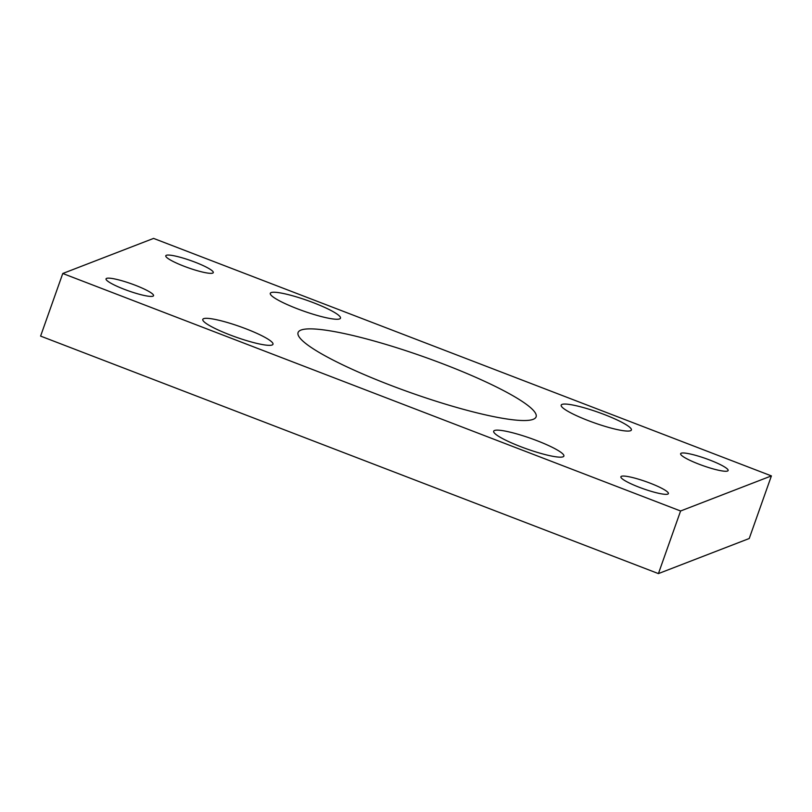 <?xml version="1.0" encoding="UTF-8"?>
<svg xmlns="http://www.w3.org/2000/svg" width="812" height="812" viewBox="0 0 812 812"><rect width="100%" height="100%" fill="white"/><g stroke="black" fill="none" stroke-linecap="round" stroke-linejoin="round"><path stroke-width="1.22" d="M390.136 385.111A126.256 19.102 19.5 0 0 536.103 416.84A126.256 19.102 19.5 0 0 444.032 364.283A126.256 19.102 19.5 0 0 298.075 332.555A126.256 19.102 19.5 0 0 390.136 385.111M588.335 420.636A37.23 5.633 19.5 0 0 631.381 429.995A37.23 5.633 19.5 0 0 604.229 414.496A37.23 5.633 19.5 0 0 561.183 405.137A37.23 5.633 19.5 0 0 588.335 420.636M297.446 308.814A37.23 5.633 19.5 0 0 340.492 318.172A37.23 5.633 19.5 0 0 313.341 302.673A37.23 5.633 19.5 0 0 270.294 293.315A37.23 5.633 19.5 0 0 297.446 308.814M520.827 446.722A37.23 5.633 19.5 0 0 563.873 456.08A37.23 5.633 19.5 0 0 536.722 440.581A37.23 5.633 19.5 0 0 493.676 431.223A37.23 5.633 19.5 0 0 520.827 446.722M229.938 334.899A37.23 5.633 19.5 0 0 272.984 344.258A37.23 5.633 19.5 0 0 245.833 328.758A37.23 5.633 19.5 0 0 202.787 319.4A37.23 5.633 19.5 0 0 229.938 334.899M699 464.19A25.192 3.806 19.5 0 0 728.131 470.524A25.192 3.806 19.5 0 0 709.759 460.039A25.192 3.806 19.5 0 0 680.629 453.705A25.192 3.806 19.5 0 0 699 464.19M639.257 487.271A25.192 3.806 19.5 0 0 668.388 493.605A25.192 3.806 19.5 0 0 650.016 483.12A25.192 3.806 19.5 0 0 620.886 476.786A25.192 3.806 19.5 0 0 639.257 487.271M184.151 266.275A25.192 3.806 19.5 0 0 213.282 272.609A25.192 3.806 19.5 0 0 194.91 262.124A25.192 3.806 19.5 0 0 165.78 255.79A25.192 3.806 19.5 0 0 184.151 266.275M124.409 289.356A25.192 3.806 19.5 0 0 153.539 295.69A25.192 3.806 19.5 0 0 135.168 285.205A25.192 3.806 19.5 0 0 106.037 278.871A25.192 3.806 19.5 0 0 124.409 289.356M62.768 273.492L40.6 336.097L658.42 573.597L749.232 538.508L771.4 475.903L153.58 238.403L62.768 273.492L680.588 510.992L658.42 573.597M680.588 510.992L771.4 475.903"/></g></svg>

